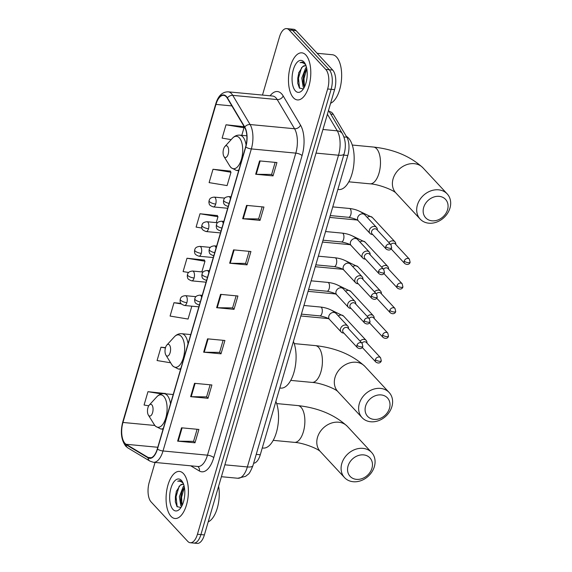 <?xml version="1.0" encoding="UTF-8"?>
<svg xmlns="http://www.w3.org/2000/svg" width="572" height="572" viewBox="0 0 572 572"><rect width="100%" height="100%" fill="white"/><g stroke="black" fill="none" stroke-linecap="round" stroke-linejoin="round"><path stroke-width="0.86" d="M329.3 111.626L329.808 111.676A14.779 6.871 95.4 0 1 333.262 114.329L346.854 137.208A14.779 6.871 95.4 0 1 347.797 155.498L260.281 454.761A14.779 6.871 95.4 0 1 253.632 463.248M155.048 462.441L149.22 482.36A14.779 6.871 -84.6 0 0 151.108 501.937L187.752 541.377A14.779 6.871 -84.6 0 0 190.262 542.742L197.211 543.4A14.779 6.871 -84.6 0 0 204.383 534.913L334.591 89.64A14.779 6.871 -84.6 0 0 332.711 70.063L296.067 30.623A14.779 6.871 -84.6 0 0 293.55 29.258L290.083 28.929A14.779 6.871 -84.6 0 1 292.592 30.295A14.779 6.871 -84.6 0 0 290.083 28.929L286.608 28.6A14.779 6.871 -84.6 0 0 279.429 37.087L262.476 95.074M193.736 543.071A14.779 6.871 -84.6 0 0 200.915 534.584L331.116 89.311A14.779 6.871 -84.6 0 0 329.236 69.734L292.592 30.295L329.236 69.734A14.779 6.871 -84.6 0 1 331.116 89.311L200.915 534.584A14.779 6.871 -84.6 0 1 193.736 543.071M170.985 516.316A23.645 10.99 -84.6 0 0 175.003 518.504A23.645 10.99 -84.6 0 0 187.53 500.572A23.645 10.99 -84.6 0 0 183.476 473.616A23.645 10.99 -84.6 0 0 179.458 471.428A23.645 10.99 -84.6 0 0 166.931 489.36A23.645 10.99 -84.6 0 0 170.985 516.316A23.645 10.99 -84.6 0 0 175.003 518.504A23.645 10.99 -84.6 0 0 187.53 500.572A23.645 10.99 -84.6 0 0 183.476 473.616A23.645 10.99 -84.6 0 0 179.458 471.428A23.645 10.99 -84.6 0 0 166.931 489.36A23.645 10.99 -84.6 0 0 170.985 516.316M293.393 97.733A23.645 10.99 -84.6 0 0 297.411 99.921A23.645 10.99 -84.6 0 0 309.931 81.982A23.645 10.99 -84.6 0 0 305.877 55.026A23.645 10.99 -84.6 0 0 301.859 52.839A23.645 10.99 -84.6 0 0 289.339 70.771A23.645 10.99 -84.6 0 0 293.393 97.733A23.645 10.99 -84.6 0 0 297.411 99.921A23.645 10.99 -84.6 0 0 309.931 81.982A23.645 10.99 -84.6 0 0 305.877 55.026A23.645 10.99 -84.6 0 0 301.859 52.839A23.645 10.99 -84.6 0 0 289.339 70.771A23.645 10.99 -84.6 0 0 293.393 97.733M124.961 443.336A15.766 7.329 95.4 0 1 122.951 422.458L215.959 104.404A15.766 7.329 95.4 0 1 223.609 95.352A15.766 7.329 95.4 0 1 227.298 98.184L244.63 127.356A15.766 7.329 95.4 0 1 245.631 146.868L157.307 448.92A15.766 7.329 95.4 0 1 149.649 457.972A15.766 7.329 95.4 0 1 148.105 457.45L126.09 444.272A15.766 7.329 95.4 0 1 124.961 443.336M124.853 443.693A16.159 7.507 -84.6 0 0 126.019 444.651L148.026 457.829A16.159 7.507 -84.6 0 0 157.457 449.084L245.788 147.033A16.159 7.507 -84.6 0 0 244.759 127.034L227.427 97.862A16.159 7.507 -84.6 0 0 215.801 104.24L122.794 422.293A16.159 7.507 -84.6 0 0 124.853 443.693M243.329 126.612L226.019 124.782L222.115 138.131L231.174 139.632M230.323 171.1L213.006 169.269L209.109 182.611L227.091 185.593L230.988 172.251L230.201 170.892M217.31 215.58L200 213.749L196.096 227.098L201.852 228.049M165.279 393.515L147.969 391.684L144.065 405.026L148.741 405.805M204.304 260.067L186.994 258.237L183.09 271.578L188.631 272.501M190.262 542.742A14.779 6.871 -84.6 0 0 197.44 534.255L327.649 88.982A14.779 6.871 -84.6 0 0 325.761 69.412L289.117 29.966A14.779 6.871 -84.6 0 0 286.608 28.6M246.568 205.391L263.935 207.028L260.031 220.377L242.664 218.733L246.568 205.391M259.574 160.904L276.941 162.548L273.037 175.89L255.67 174.253L259.574 160.904M207.543 338.838L224.91 340.483L221.007 353.825L203.639 352.18L207.543 338.838M194.537 383.319L211.905 384.963L208.001 398.305L190.633 396.668L194.537 383.319M181.524 427.806L198.899 429.443L194.995 442.792L177.627 441.148L181.524 427.806M233.562 249.871L250.929 251.516L247.025 264.857L229.658 263.213L233.562 249.871M220.549 294.351L237.916 295.996L234.019 309.345L216.645 307.7L220.549 294.351M180.895 303.375L173.981 302.717L170.084 316.066L188.066 319.047L191.827 306.177M165.515 347.633L160.975 347.204L157.071 360.546L170.635 362.798M234.019 309.345L232.618 307.836M236.129 295.824L232.597 307.9L217.231 307.729A3.94 1.337 -163.7 0 1 216.645 307.7M247.025 264.857L245.624 263.356M249.135 251.344L245.61 263.42L230.237 263.249A3.94 1.337 -163.7 0 1 229.658 263.213M194.995 442.792L193.593 441.284M197.104 429.279L193.572 441.355L178.207 441.184A3.94 1.337 -163.7 0 1 177.627 441.148M208.001 398.305L206.599 396.804M210.117 384.792L206.585 396.868L191.212 396.696A3.94 1.337 -163.7 0 1 190.633 396.668M221.007 353.825L219.612 352.316M223.123 340.311L219.591 352.388L204.218 352.216A3.94 1.337 -163.7 0 1 203.639 352.18M273.037 175.89L271.643 174.388M275.153 162.376L271.621 174.453L256.249 174.281A3.94 1.337 -163.7 0 1 255.67 174.253M260.031 220.377L258.637 218.869M262.148 206.864L258.615 218.933L243.243 218.761A3.94 1.337 -163.7 0 1 242.664 218.733M186.994 258.237L204.976 261.218L201.852 271.907M204.976 261.218L204.19 259.86M173.981 302.717L181.353 303.939M160.975 347.204L165.422 347.94M147.969 391.684L161.397 393.915M165.451 393.801L165.165 393.307M200 213.749L217.982 216.731L216.259 222.615M217.982 216.731L217.196 215.379M213.006 169.269L230.988 172.251M226.019 124.782L244.001 127.77L241.784 135.335M244.001 127.77L243.214 126.412M181.624 506.406L180.773 505.634L179.386 496.632L183.247 486.665L184.062 485.857M182.039 505.605L180.773 501.773L180.766 496.761L181.76 492.127L184.341 487.129M183.726 484.67A11.133 5.177 -84.6 0 0 182.625 484.291A11.133 5.177 -84.6 0 0 180.209 485.242L182.811 484.32M182.747 482.353L179.958 480.637L177.692 481.216C179.844 480.88 181.782 481.703 183.49 483.683M172.994 509.466A16.059 7.465 -84.6 0 0 179.844 508.944A16.059 7.465 -84.6 0 0 182.418 481.724A16.059 7.465 -84.6 0 0 181.474 480.466A16.059 7.465 -84.6 0 0 170.942 488.195A16.059 7.465 -84.6 0 0 172.994 509.466M180.209 485.242L176.312 491.419L175.318 501.694L176.991 506.606L180.945 507.521M208.201 521.864A24.632 11.447 -84.6 0 0 218.611 486.257M177.692 481.216L180.094 480.659M177.17 506.835L176.069 496.761L179.172 486.15M182.075 505.541L181.581 497.282L184.37 487.265M175.382 502.144L175.382 496.696L176.476 490.926M180.874 502.395L180.895 497.218L181.968 491.527M371.95 468.253A13.549 11.082 137.1 0 0 363.592 454.89A13.549 11.082 137.1 0 0 348.069 465.994A13.549 11.082 137.1 0 0 356.435 479.357A13.549 11.082 137.1 0 0 371.95 468.253M341.799 463.506A18.476 15.108 -42.9 0 1 355.048 449.478A18.476 15.108 -42.9 0 1 371.614 452.473A18.476 15.108 -42.9 0 1 374.367 466.588A18.476 15.108 -42.9 0 1 361.118 480.616A18.476 15.108 -42.9 0 1 344.551 477.62A18.476 15.108 -42.9 0 1 341.799 463.506M151.823 404.84A5.913 2.746 -84.6 0 0 149.299 405.033A5.913 2.746 -84.6 0 0 148.355 415.05A5.913 2.746 -84.6 0 0 148.706 415.515A5.913 2.746 -84.6 0 0 152.581 412.669A5.913 2.746 -84.6 0 0 151.823 404.84M262.269 447.983L263.213 448.069A27.091 12.591 -84.6 0 0 276.633 431.595A27.091 12.591 -84.6 0 0 275.876 401.43M389.489 408.286A13.549 11.082 137.1 0 0 381.124 394.923A13.549 11.082 137.1 0 0 365.608 406.027A13.549 11.082 137.1 0 0 373.974 419.39A13.549 11.082 137.1 0 0 389.489 408.286M359.338 403.546A18.476 15.108 -42.9 0 1 372.587 389.518A18.476 15.108 -42.9 0 1 389.153 392.506A18.476 15.108 -42.9 0 1 391.899 406.62A18.476 15.108 -42.9 0 1 378.65 420.649A18.476 15.108 -42.9 0 1 362.083 417.653A18.476 15.108 -42.9 0 1 359.338 403.546M169.362 344.873A5.913 2.746 -84.6 0 0 166.838 345.066A5.913 2.746 -84.6 0 0 165.887 355.083A5.913 2.746 -84.6 0 0 166.237 355.555A5.913 2.746 -84.6 0 0 170.113 352.702A5.913 2.746 -84.6 0 0 169.362 344.873M279.801 388.016L280.745 388.109A27.091 12.591 -84.6 0 0 294.165 371.636A27.091 12.591 -84.6 0 0 293.415 341.47M447.554 209.717A13.549 11.082 137.1 0 0 439.189 196.353A13.549 11.082 137.1 0 0 423.673 207.457A13.549 11.082 137.1 0 0 432.039 220.821A13.549 11.082 137.1 0 0 447.554 209.717M417.403 204.969A18.476 15.108 -42.9 0 1 430.652 190.941A18.476 15.108 -42.9 0 1 447.218 193.937A18.476 15.108 -42.9 0 1 449.971 208.051A18.476 15.108 -42.9 0 1 436.715 222.079A18.476 15.108 -42.9 0 1 420.155 219.083A18.476 15.108 -42.9 0 1 417.403 204.969M227.427 146.303A5.913 2.746 -84.6 0 0 224.903 146.496A5.913 2.746 -84.6 0 0 223.959 156.513A5.913 2.746 -84.6 0 0 224.303 156.978A5.913 2.746 -84.6 0 0 228.178 154.133A5.913 2.746 -84.6 0 0 227.427 146.303M337.866 189.446L338.817 189.532A27.091 12.591 -84.6 0 0 353.167 168.983A27.091 12.591 -84.6 0 0 348.52 138.095A27.091 12.591 -84.6 0 0 346.353 136.358M366.995 343.121L366.981 342.564A4.433 3.625 137.1 0 0 366.151 340.404A4.433 3.625 137.1 0 0 364.078 339.418A4.433 3.625 137.1 0 0 360.081 341.134M375.396 359.638A3.203 2.617 137.1 0 0 375.875 362.083C379.136 364.228 381.102 362.14 381.295 360.803A3.203 1.087 16.3 0 1 379.472 361.254A3.203 1.087 -163.7 0 1 375.396 359.638A3.203 2.617 137.1 0 1 377.692 357.207A3.203 2.617 137.1 0 1 380.566 357.729L366.409 342.492A3.203 2.617 137.1 0 0 364.907 341.777A3.203 2.617 137.1 0 0 361.926 343.121M374.202 318.475L374.188 317.925A4.433 3.625 137.1 0 0 373.359 315.765A4.433 3.625 137.1 0 0 371.285 314.779A4.433 3.625 137.1 0 0 367.281 316.488M382.604 334.999A3.203 2.617 137.1 0 0 383.076 337.444C386.343 339.589 388.309 337.501 388.495 336.164A3.203 1.087 16.3 0 1 386.679 336.615A3.203 1.087 -163.7 0 1 382.604 334.999A3.203 2.617 137.1 0 1 384.899 332.561A3.203 2.617 137.1 0 1 387.773 333.083L373.616 317.846A3.203 2.617 137.1 0 0 372.115 317.131A3.203 2.617 137.1 0 0 369.133 318.482M381.402 293.829L381.395 293.279A4.433 3.625 137.1 0 0 380.566 291.119A4.433 3.625 137.1 0 0 378.485 290.133A4.433 3.625 137.1 0 0 374.488 291.849M389.811 310.353A3.203 2.617 137.1 0 0 390.283 312.798C393.543 314.943 395.517 312.855 395.702 311.518A3.203 1.087 16.3 0 1 393.886 311.969A3.203 1.087 -163.7 0 1 389.811 310.353A3.203 2.617 137.1 0 1 392.106 307.922A3.203 2.617 137.1 0 1 394.98 308.437L380.823 293.2A3.203 2.617 137.1 0 0 379.322 292.492A3.203 2.617 137.1 0 0 376.34 293.836M388.61 269.19L388.602 268.633A4.433 3.625 137.1 0 0 387.773 266.473A4.433 3.625 137.1 0 0 385.692 265.487A4.433 3.625 137.1 0 0 381.696 267.203M397.018 285.707A3.203 2.617 137.1 0 0 397.49 288.152C400.75 290.297 402.724 288.209 402.91 286.872A3.203 1.087 16.3 0 1 401.094 287.323A3.203 1.087 -163.7 0 1 397.018 285.707A3.203 2.617 137.1 0 1 399.313 283.276A3.203 2.617 137.1 0 1 402.18 283.798L388.023 268.561A3.203 2.617 137.1 0 0 386.529 267.846A3.203 2.617 137.1 0 0 383.547 269.19M395.817 244.544L395.81 243.994A4.433 3.625 137.1 0 0 394.98 241.834A4.433 3.625 137.1 0 0 392.9 240.848A4.433 3.625 137.1 0 0 388.903 242.557M404.218 261.068A3.203 2.617 137.1 0 0 404.697 263.513C407.958 265.658 409.931 263.57 410.117 262.233A3.203 1.087 16.3 0 1 408.301 262.684A3.203 1.087 -163.7 0 1 404.218 261.068A3.203 2.617 137.1 0 1 406.52 258.63A3.203 2.617 137.1 0 1 409.388 259.152L395.231 243.915A3.203 2.617 137.1 0 0 393.736 243.2A3.203 2.617 137.1 0 0 390.755 244.551M348.541 328.714L348.527 328.156A4.433 3.625 137.1 0 0 347.697 325.997A4.433 3.625 137.1 0 0 345.624 325.01A4.433 3.625 137.1 0 0 341.098 327.427A4.433 3.625 137.1 0 0 341.205 332.032A4.433 3.625 137.1 0 0 343.279 333.018A4.433 3.625 137.1 0 0 343.3 333.018A4.433 3.625 137.1 0 0 343.314 333.026L343.843 333.068M356.942 345.231A3.203 2.617 137.1 0 1 359.237 342.8A3.203 2.617 137.1 0 1 362.112 343.322L347.955 328.085A3.203 2.617 137.1 0 0 346.453 327.37A3.203 2.617 137.1 0 0 342.785 329.994A3.203 2.617 137.1 0 0 343.264 332.439L357.421 347.676C360.682 349.821 362.648 347.733 362.834 346.396A3.203 1.087 16.3 0 1 361.018 346.846A3.203 1.087 -163.7 0 1 356.942 345.231A3.203 2.617 137.1 0 0 357.421 347.676M355.741 304.068L355.734 303.517A4.433 3.625 137.1 0 0 354.905 301.358A4.433 3.625 137.1 0 0 352.824 300.372A4.433 3.625 137.1 0 0 348.305 302.781A4.433 3.625 137.1 0 0 348.412 307.393A4.433 3.625 137.1 0 0 350.486 308.38A4.433 3.625 137.1 0 0 350.5 308.38A4.433 3.625 137.1 0 0 350.522 308.38M364.149 320.592A3.203 2.617 137.1 0 1 366.445 318.154A3.203 2.617 137.1 0 1 369.319 318.675L355.162 303.439A3.203 2.617 137.1 0 0 353.66 302.724A3.203 2.617 137.1 0 0 349.993 305.348A3.203 2.617 137.1 0 0 350.472 307.8L364.621 323.037C367.889 325.182 369.855 323.094 370.041 321.757A3.203 1.087 16.3 0 1 368.225 322.208A3.203 1.087 -163.7 0 1 364.149 320.592A3.203 2.617 137.1 0 0 364.621 323.037M362.948 279.422L362.941 278.871A4.433 3.625 137.1 0 0 362.112 276.712A4.433 3.625 137.1 0 0 360.031 275.725A4.433 3.625 137.1 0 0 355.512 278.135A4.433 3.625 137.1 0 0 355.612 282.747A4.433 3.625 137.1 0 0 357.693 283.733A4.433 3.625 137.1 0 0 357.707 283.733A4.433 3.625 137.1 0 0 357.729 283.733L358.258 283.783M371.357 295.946A3.203 2.617 137.1 0 1 373.652 293.515A3.203 2.617 137.1 0 1 376.519 294.029L362.369 278.793A3.203 2.617 137.1 0 0 360.868 278.085A3.203 2.617 137.1 0 0 357.2 280.709A3.203 2.617 137.1 0 0 357.672 283.154L371.829 298.391C375.089 300.536 377.062 298.448 377.248 297.111A3.203 1.087 16.3 0 1 375.432 297.562A3.203 1.087 -163.7 0 1 371.357 295.946A3.203 2.617 137.1 0 0 371.829 298.391M370.156 254.783L370.148 254.225A4.433 3.625 137.1 0 0 369.319 252.066A4.433 3.625 137.1 0 0 367.238 251.079A4.433 3.625 137.1 0 0 362.719 253.496A4.433 3.625 137.1 0 0 362.82 258.101A4.433 3.625 137.1 0 0 364.9 259.087A4.433 3.625 137.1 0 0 364.915 259.087A4.433 3.625 137.1 0 0 364.936 259.095M378.564 271.3A3.203 2.617 137.1 0 1 380.859 268.869A3.203 2.617 137.1 0 1 383.726 269.391L369.569 254.154A3.203 2.617 137.1 0 0 368.075 253.439A3.203 2.617 137.1 0 0 364.407 256.063A3.203 2.617 137.1 0 0 364.879 258.508L379.036 273.745C382.296 275.89 384.27 273.802 384.456 272.465A3.203 1.087 16.3 0 1 382.639 272.915A3.203 1.087 -163.7 0 1 378.564 271.3A3.203 2.617 137.1 0 0 379.036 273.745M377.363 230.137L377.356 229.587A4.433 3.625 137.1 0 0 376.526 227.427A4.433 3.625 137.1 0 0 374.446 226.44A4.433 3.625 137.1 0 0 369.92 228.85A4.433 3.625 137.1 0 0 370.027 233.462A4.433 3.625 137.1 0 0 372.107 234.448A4.433 3.625 137.1 0 0 372.122 234.448A4.433 3.625 137.1 0 0 372.136 234.448L372.672 234.499M385.764 246.654A3.203 2.617 137.1 0 1 388.066 244.223A3.203 2.617 137.1 0 1 390.933 244.744L376.776 229.508A3.203 2.617 137.1 0 0 375.275 228.793A3.203 2.617 137.1 0 0 371.614 231.417A3.203 2.617 137.1 0 0 372.086 233.869L386.243 249.106C389.503 251.251 391.477 249.163 391.663 247.819A3.203 1.087 16.3 0 1 389.839 248.277A3.203 1.087 -163.7 0 1 385.764 246.654A3.203 2.617 137.1 0 0 386.243 249.106M330.609 103.275A24.632 11.447 -84.6 0 0 341.234 82.075A24.632 11.447 -84.6 0 0 336.536 57.007A24.632 11.447 -84.6 0 0 332.346 54.733L317.124 53.289M304.025 87.816L303.174 87.044L301.787 78.042L305.648 68.075L306.47 67.267M304.44 87.023L303.181 83.183L303.167 78.171L304.161 73.545L306.749 68.54M306.134 66.08A11.133 5.177 -84.6 0 0 305.026 65.709A11.133 5.177 -84.6 0 0 302.609 66.659L305.219 65.73M305.148 63.771L302.359 62.055L300.1 62.634C302.252 62.298 304.182 63.12 305.891 65.094M295.395 90.876A16.059 7.465 -84.6 0 0 302.252 90.355A16.059 7.465 -84.6 0 0 304.826 63.142A16.059 7.465 -84.6 0 0 303.875 61.876A16.059 7.465 -84.6 0 0 293.35 69.612A16.059 7.465 -84.6 0 0 295.395 90.876M302.609 66.659L298.713 72.83L297.726 83.104L299.392 88.016L303.353 88.932M300.1 62.634L302.502 62.069M299.571 88.245L298.47 78.171L301.573 67.567M304.476 86.951L303.989 78.693L306.771 68.676M297.79 83.555L297.783 78.107L298.884 72.337M303.274 83.812L303.296 78.629L304.368 72.937M256.227 454.375L260.281 454.761M343.743 155.112L347.797 155.498M343.944 136.937L346.854 137.208M330.759 114.093L333.262 114.329M204.383 534.913L197.44 534.255M296.067 30.623L289.117 29.966M332.711 70.063L325.761 69.412M334.591 89.64L327.649 88.982M252.96 465.558A9.853 3.339 -163.7 0 1 247.361 466.945L338.517 155.226A19.705 9.159 -84.6 0 0 337.265 130.845A9.853 7.357 -30.7 0 1 342.499 133.855C345.624 139.954 346.16 146.618 344.115 153.839L252.96 465.558C250.793 471.021 249.106 473.995 247.912 474.495L245.588 476.34L237.795 478.256A19.705 9.159 -84.6 0 0 247.361 466.945L224.882 464.814M327.398 114.243L337.265 130.845L322.937 129.486M344.115 153.839A9.853 3.339 -163.7 0 1 338.517 155.226L316.037 153.103M122.951 422.458L154.84 425.475M270.113 95.796A24.632 11.447 95.4 0 1 281.603 93.815A24.632 11.447 95.4 0 1 283.183 95.953L300.514 125.132A24.632 11.447 95.4 0 1 302.073 155.613L213.749 457.664A24.632 11.447 95.4 0 1 199.378 470.992L190.719 465.808M227.427 97.862A4.926 3.675 -30.7 0 1 232.761 95.36L277.22 99.564A19.705 9.159 -84.6 0 0 275.961 97.855A19.705 9.159 -84.6 0 0 272.615 96.032L228.149 91.827A19.705 9.159 95.4 0 1 232.761 95.36L250.093 124.539A19.705 9.159 95.4 0 1 251.344 148.92L163.013 450.972A4.926 1.666 -163.7 0 1 157.457 449.084M215.801 104.24A4.926 1.666 -163.7 0 1 215.78 103.832L122.773 421.886C120.199 431.931 121.2 440.032 125.776 446.196L127.921 447.947A4.926 4.261 -59.1 0 1 126.019 444.651M245.788 147.033A4.926 1.666 16.3 0 0 251.344 148.92L295.803 153.124A19.705 9.159 -84.6 0 0 294.551 128.743L277.22 99.564A4.926 3.675 149.3 0 0 283.183 95.953M244.759 127.034A4.926 3.675 -30.7 0 1 250.093 124.539L294.551 128.743A4.926 3.675 149.3 0 0 300.514 125.132M127.921 447.947L149.935 461.118A4.926 4.261 -59.1 0 1 148.026 457.829M213.749 457.664A4.926 1.666 -163.7 0 0 207.479 455.176L163.013 450.972A19.705 9.159 95.4 0 1 153.446 462.29L197.912 466.495A19.705 9.159 -84.6 0 0 207.479 455.176L295.803 153.124A4.926 1.666 -163.7 0 1 302.073 155.613M122.773 421.886A4.926 1.666 16.3 0 0 122.794 422.293M199.378 470.992A4.926 4.261 120.9 0 0 197.755 466.48M215.959 104.404L231.889 105.913M126.09 444.272L157.786 447.275M148.105 457.45L151.265 457.75M221.121 294.408L217.231 307.729M208.115 338.889L204.218 352.216M195.109 383.376L191.212 396.696M182.103 427.856L178.207 441.184M234.134 249.928L230.237 263.249M247.14 205.441L243.243 218.761M260.146 160.961L256.249 174.281M276.676 403.575L297.898 405.584C318.247 407.85 334.72 414.757 347.318 426.319A18.476 15.108 137.1 0 0 330.752 423.323A18.476 15.108 137.1 0 0 317.503 437.351A18.476 15.108 137.1 0 0 320.248 451.465L344.551 477.62M297.898 405.584A18.476 8.587 95.4 0 1 301.036 407.293A18.476 8.587 95.4 0 1 303.389 431.76A18.476 8.587 95.4 0 1 294.423 442.363C303.21 442.821 317.725 448.627 320.27 451.487M148.355 415.05L154.154 424.474A16.288 7.572 -84.6 0 0 155.112 425.754A16.288 7.572 -84.6 0 0 165.794 417.91A16.288 7.572 -84.6 0 0 163.714 396.332A16.288 7.572 -84.6 0 0 156.764 396.868L149.299 405.033M170.513 403.739A17.732 8.244 -84.6 0 0 167.167 395.316A17.732 8.244 -84.6 0 0 164.157 393.679C161.383 393.479 158.916 394.537 156.764 396.868M163.07 429.2L160.818 428.986A17.732 8.244 -84.6 0 0 163.292 428.442M294.208 343.615L315.429 345.617C335.785 347.883 352.259 354.797 364.85 366.352A18.476 15.108 137.1 0 0 348.284 363.363A18.476 15.108 137.1 0 0 335.035 377.384A18.476 15.108 137.1 0 0 337.787 391.498L362.083 417.653M315.429 345.617A18.476 8.587 95.4 0 1 318.568 347.326A18.476 8.587 95.4 0 1 320.928 371.793A18.476 8.587 95.4 0 1 311.954 382.396C320.742 382.854 335.263 388.66 337.802 391.52M165.887 355.083L171.686 364.507A16.288 7.572 -84.6 0 0 172.644 365.787A16.288 7.572 -84.6 0 0 183.326 357.943A16.288 7.572 -84.6 0 0 181.252 336.365A16.288 7.572 -84.6 0 0 174.296 336.901L166.838 345.066M188.052 343.779A17.732 8.244 -84.6 0 0 184.699 335.356A17.732 8.244 -84.6 0 0 181.689 333.712C178.914 333.512 176.448 334.577 174.296 336.901M180.609 369.24L178.35 369.026A17.732 8.244 -84.6 0 0 180.831 368.475M393.1 178.814A18.476 15.108 137.1 0 0 395.853 192.928C393.329 190.09 378.814 184.284 370.02 183.827A18.476 8.587 95.4 0 0 378.993 173.223A18.476 8.587 95.4 0 0 376.641 148.756A18.476 8.587 95.4 0 0 373.502 147.047C393.851 149.313 410.324 156.227 422.915 167.782A18.476 15.108 137.1 0 0 406.349 164.786A18.476 15.108 137.1 0 0 393.1 178.814M223.959 156.513L229.751 165.937A16.288 7.572 -84.6 0 0 230.716 167.217A16.288 7.572 -84.6 0 0 241.391 159.374A16.288 7.572 -84.6 0 0 239.318 137.795A16.288 7.572 -84.6 0 0 232.361 138.331L224.903 146.496M246.096 145.066A17.732 8.244 -84.6 0 0 242.771 136.78A17.732 8.244 -84.6 0 0 239.754 135.142C236.98 134.942 234.52 136 232.361 138.331M238.674 170.663L236.415 170.449A17.732 8.244 -84.6 0 0 238.896 169.905M198.849 306.842L184.491 305.484C179.408 303.553 180.752 302.581 180.066 301.215L180.223 299.199A4.926 1.666 16.3 0 0 180.609 300.171A4.926 1.666 -163.7 0 0 186.88 302.659A4.926 2.288 -84.6 0 0 186.257 296.132A4.926 2.288 -84.6 0 0 185.421 295.674L195.924 296.668M184.491 305.484A4.926 2.288 -84.6 0 0 186.88 302.659M300.865 315.994L327.306 318.497A4.433 2.059 -84.6 0 0 327.935 318.354M366.151 340.404L343.507 316.037A4.433 3.625 137.1 0 0 338.352 315.944M206.056 282.196L191.699 280.845C186.615 278.914 187.959 277.935 187.273 276.569L187.43 274.553A4.926 1.666 16.3 0 0 187.816 275.525A4.926 1.666 -163.7 0 0 194.087 278.013A4.926 2.288 -84.6 0 0 193.458 271.493A4.926 2.288 -84.6 0 0 192.621 271.035L203.132 272.029M191.699 280.845A4.926 2.288 -84.6 0 0 194.087 278.013M308.065 291.348L334.513 293.851A4.433 2.059 -84.6 0 0 335.142 293.708M373.359 315.765L350.715 291.391A4.433 3.625 137.1 0 0 345.56 291.298M213.263 257.557L198.906 256.199C193.822 254.268 195.159 253.296 194.48 251.93L194.637 249.914A4.926 1.666 16.3 0 0 195.023 250.886A4.926 1.666 -163.7 0 0 201.294 253.367A4.926 2.288 -84.6 0 0 200.665 246.847A4.926 2.288 -84.6 0 0 199.828 246.389L210.339 247.383M198.906 256.199A4.926 2.288 -84.6 0 0 201.294 253.367M315.272 266.709L341.713 269.205A4.433 2.059 -84.6 0 0 342.349 269.062M380.566 291.119L357.922 266.745A4.433 3.625 137.1 0 0 352.767 266.652M220.47 232.911L206.106 231.553C201.029 229.622 202.366 228.65 201.687 227.284L201.845 225.268A4.926 1.666 16.3 0 0 202.231 226.24A4.926 1.666 -163.7 0 0 208.501 228.728A4.926 2.288 -84.6 0 0 207.872 222.201A4.926 2.288 -84.6 0 0 207.035 221.743L217.546 222.737M206.106 231.553A4.926 2.288 -84.6 0 0 208.501 228.728M322.479 242.063L348.92 244.566A4.433 2.059 -84.6 0 0 349.556 244.423M387.773 266.473L365.129 242.106A4.433 3.625 137.1 0 0 359.974 242.013M227.677 208.265L213.313 206.914C208.237 204.983 209.574 204.004 208.894 202.638L209.052 200.622A4.926 1.666 16.3 0 0 209.438 201.594A4.926 1.666 -163.7 0 0 215.708 204.082A4.926 2.288 -84.6 0 0 215.079 197.562A4.926 2.288 -84.6 0 0 214.243 197.104L224.753 198.098M213.313 206.914A4.926 2.288 -84.6 0 0 215.708 204.082M329.687 217.417L356.127 219.92A4.433 2.059 -84.6 0 0 356.764 219.777M394.98 241.834L372.336 217.46A4.433 3.625 137.1 0 0 367.181 217.367M199.392 304.99L199.049 304.955C193.972 303.024 195.309 302.052 194.63 300.686L194.78 298.67A4.926 1.666 16.3 0 0 195.166 299.642A4.926 1.666 -163.7 0 0 200.279 301.952M199.049 304.955A4.926 2.288 -84.6 0 0 199.413 304.926M301.408 314.135L319.805 315.88A4.433 2.059 -84.6 0 0 321.879 313.578A4.433 2.059 -84.6 0 0 321.392 307.457A4.433 2.059 -84.6 0 0 320.642 307.05L303.939 305.469M320.642 307.05C327.005 307.779 332.125 309.902 336.007 313.42A4.433 3.625 137.1 0 0 333.934 312.434A4.433 3.625 137.1 0 0 328.786 316.316A4.433 3.625 137.1 0 0 329.515 319.455L341.205 332.032M201.63 297.34A4.926 2.288 -84.6 0 0 200.815 295.602A4.926 2.288 -84.6 0 0 199.978 295.145L202.209 295.359M206.599 280.344L206.256 280.309C201.172 278.385 202.517 277.406 201.83 276.04L201.987 274.024A4.926 1.666 16.3 0 0 202.374 274.996A4.926 1.666 -163.7 0 0 207.486 277.313M206.256 280.309A4.926 2.288 -84.6 0 0 206.621 280.287M308.608 289.496L327.012 291.234A4.433 2.059 -84.6 0 0 329.086 288.939A4.433 2.059 -84.6 0 0 328.6 282.818A4.433 2.059 -84.6 0 0 327.842 282.404L311.147 280.831M327.842 282.404C334.212 283.14 339.332 285.264 343.214 288.774A4.433 3.625 137.1 0 0 341.141 287.787A4.433 3.625 137.1 0 0 335.993 291.677A4.433 3.625 137.1 0 0 336.722 294.809L348.412 307.393M208.837 272.701A4.926 2.288 -84.6 0 0 208.022 270.956A4.926 2.288 -84.6 0 0 207.178 270.506L209.416 270.713M213.806 255.698L213.463 255.67C208.38 253.739 209.724 252.767 209.037 251.394L209.195 249.378A4.926 1.666 16.3 0 0 209.581 250.35A4.926 1.666 -163.7 0 0 214.693 252.667M213.463 255.67A4.926 2.288 -84.6 0 0 213.821 255.641M315.815 264.85L334.22 266.588A4.433 2.059 -84.6 0 0 336.293 264.293A4.433 2.059 -84.6 0 0 335.807 258.172A4.433 2.059 -84.6 0 0 335.049 257.765L318.354 256.185M335.049 257.765C341.412 258.494 346.539 260.618 350.421 264.128A4.433 3.625 137.1 0 0 348.348 263.149A4.433 3.625 137.1 0 0 343.2 267.031A4.433 3.625 137.1 0 0 343.929 270.17L355.612 282.747M216.044 248.055A4.926 2.288 -84.6 0 0 215.222 246.317A4.926 2.288 -84.6 0 0 214.386 245.86L216.624 246.067M221.014 231.059L220.67 231.024C215.587 229.093 216.924 228.121 216.245 226.755L216.402 224.739A4.926 1.666 16.3 0 0 216.788 225.711A4.926 1.666 -163.7 0 0 221.9 228.021M220.67 231.024A4.926 2.288 -84.6 0 0 221.028 230.995M323.023 240.204L341.42 241.949A4.433 2.059 -84.6 0 0 343.5 239.647A4.433 2.059 -84.6 0 0 343.014 233.526A4.433 2.059 -84.6 0 0 342.256 233.119L325.561 231.538M342.256 233.119C348.62 233.848 353.746 235.971 357.629 239.489A4.433 3.625 137.1 0 0 355.555 238.503A4.433 3.625 137.1 0 0 350.407 242.385A4.433 3.625 137.1 0 0 351.137 245.524L362.82 258.101M223.244 223.409A4.926 2.288 -84.6 0 0 222.429 221.671A4.926 2.288 -84.6 0 0 221.593 221.214L223.831 221.428M228.221 206.413L227.87 206.378C222.794 204.454 224.131 203.475 223.452 202.109L223.609 200.093A4.926 1.666 16.3 0 0 223.995 201.065A4.926 1.666 -163.7 0 0 229.107 203.382M227.87 206.378A4.926 2.288 -84.6 0 0 228.235 206.356M330.23 215.565L348.627 217.303A4.433 2.059 -84.6 0 0 350.707 215.008A4.433 2.059 -84.6 0 0 350.214 208.887A4.433 2.059 -84.6 0 0 349.463 208.473L332.761 206.9M349.463 208.473C355.827 209.209 360.953 211.333 364.836 214.843A4.433 3.625 137.1 0 0 362.755 213.857A4.433 3.625 137.1 0 0 357.614 217.746A4.433 3.625 137.1 0 0 358.337 220.878L370.027 233.462M230.452 198.77A4.926 2.288 -84.6 0 0 229.637 197.025A4.926 2.288 -84.6 0 0 228.8 196.575L231.038 196.782M237.795 478.256L221.407 476.705M328.535 110.346L342.499 133.855M149.935 461.118L153.446 462.29M228.149 91.827C222.301 91.842 218.182 95.846 215.78 103.832M347.318 426.319L371.614 452.473M160.818 428.986L155.491 426.254L154.154 424.474M173.209 394.537L164.157 393.679M273.194 440.354L294.423 442.363M364.85 366.352L389.153 392.506M178.35 369.026L173.03 366.287L171.686 364.507M190.741 334.57L181.689 333.712M290.733 380.394L311.954 382.396M422.915 167.782L447.218 193.937M352.273 145.038L373.502 147.047M236.415 170.449L231.095 167.718L229.751 165.937M246.847 135.814L239.754 135.142M395.853 192.928L420.155 219.083M348.798 181.817L370.02 183.827M327.306 318.497L328.428 318.64M343.507 316.037L331.467 310.188M180.223 299.199C180.723 298.791 180.123 296.232 185.421 295.674M375.875 362.083L362.29 347.469M380.566 357.729L381.295 360.803M334.513 293.851L335.635 293.994M350.715 291.391L338.674 285.55M187.43 274.553C187.931 274.145 187.33 271.586 192.621 271.035M383.076 337.444L369.491 322.83M387.773 333.083L388.495 336.164M341.713 269.205L342.842 269.348M357.922 266.745L345.881 260.903M194.637 249.914C195.138 249.499 194.537 246.94 199.828 246.389M376.712 298.191L390.283 312.798M394.98 308.437L395.702 311.518M348.92 244.566L350.05 244.709M365.129 242.106L353.088 236.257M201.845 225.268C202.345 224.86 201.744 222.293 207.035 221.743M397.49 288.152L383.912 273.538M402.18 283.798L402.91 286.872M356.127 219.92L357.257 220.063M372.336 217.46L360.296 211.619M209.052 200.622C209.552 200.214 208.944 197.655 214.243 197.104M391.126 248.906L404.697 263.513M409.388 259.152L410.117 262.233M319.805 315.88C325.082 316.938 328.321 318.125 329.515 319.455M336.007 313.42L347.697 325.997M362.112 343.322L362.834 346.396M194.78 298.67C195.281 298.255 194.68 295.695 199.978 295.145M327.012 291.234C332.289 292.292 335.528 293.486 336.722 294.809M343.214 288.774L354.905 301.358M351.051 308.43L350.5 308.38M369.319 318.675L370.041 321.757M201.987 274.024C202.488 273.616 201.887 271.057 207.178 270.506M334.22 266.588C339.496 267.646 342.728 268.84 343.929 270.17M350.421 264.128L362.112 276.712M376.519 294.029L377.248 297.111M209.195 249.378C209.695 248.97 209.095 246.41 214.386 245.86M341.42 241.949C346.703 243.007 349.935 244.194 351.137 245.524M357.629 239.489L369.319 252.066M365.465 259.137L364.915 259.087M383.726 269.391L384.456 272.465M216.402 224.739C216.902 224.324 216.302 221.764 221.593 221.214M348.627 217.303C353.911 218.361 357.142 219.555 358.337 220.878M364.836 214.843L376.526 227.427M390.933 244.744L391.663 247.819M223.609 200.093C224.11 199.685 223.502 197.125 228.8 196.575"/></g></svg>
